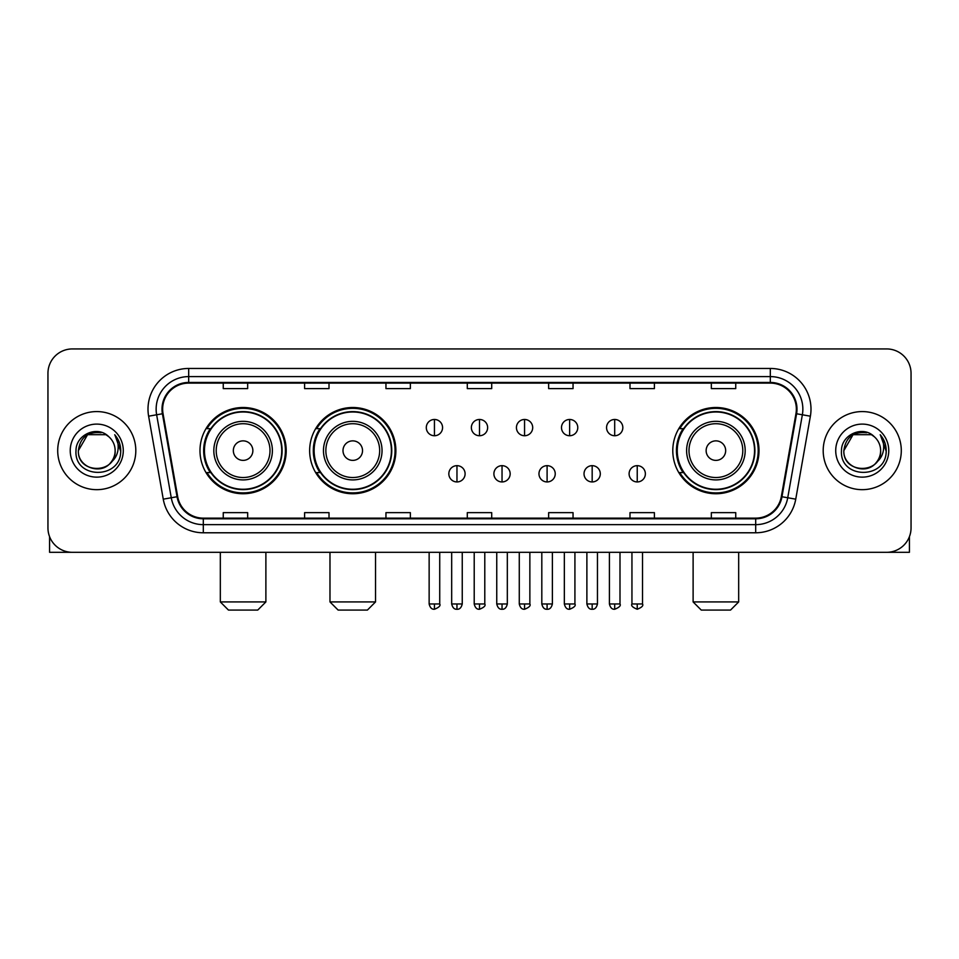 <?xml version="1.0" encoding="UTF-8"?>
<svg xmlns="http://www.w3.org/2000/svg" width="959" height="959" viewBox="0 0 959 959"><rect width="100%" height="100%" fill="white"/><g stroke="black" fill="none" stroke-linecap="round" stroke-linejoin="round"><path stroke-width="1.44" d="M672.786 450.622A43.119 43.119 0 0 0 715.894 493.741A43.119 43.119 0 0 0 759.013 450.622A43.119 43.119 0 0 0 715.894 407.503A43.119 43.119 0 0 0 672.786 450.622M309.649 450.622A43.119 43.119 0 0 0 352.756 493.741A43.119 43.119 0 0 0 395.875 450.622A43.119 43.119 0 0 0 352.756 407.503A43.119 43.119 0 0 0 309.649 450.622M199.987 450.622A43.119 43.119 0 0 0 243.107 493.741A43.119 43.119 0 0 0 286.214 450.622A43.119 43.119 0 0 0 243.107 407.503A43.119 43.119 0 0 0 199.987 450.622M210.333 472.583A39.451 39.451 0 0 1 210.333 428.661M319.982 472.583A39.451 39.451 0 0 1 319.982 428.661M683.12 472.583A39.451 39.451 0 0 1 683.12 428.661M47.95 373.339L47.95 527.906A24.407 24.407 0 0 0 72.357 552.312L886.643 552.312A24.407 24.407 0 0 0 911.05 527.906L911.05 373.339A24.407 24.407 0 0 0 886.643 348.932L72.357 348.932A24.407 24.407 0 0 0 47.95 373.339L47.95 527.906M57.708 450.622A39.043 39.043 0 0 0 96.763 489.665A39.043 39.043 0 0 0 135.806 450.622A39.043 39.043 0 0 0 96.763 411.579A39.043 39.043 0 0 0 57.708 450.622A39.043 39.043 0 0 0 96.763 489.665A39.043 39.043 0 0 0 135.806 450.622A39.043 39.043 0 0 0 96.763 411.579A39.043 39.043 0 0 0 57.708 450.622M823.194 450.622A39.043 39.043 0 0 0 862.237 489.665A39.043 39.043 0 0 0 901.292 450.622A39.043 39.043 0 0 0 862.237 411.579A39.043 39.043 0 0 0 823.194 450.622A39.043 39.043 0 0 0 862.237 489.665A39.043 39.043 0 0 0 901.292 450.622A39.043 39.043 0 0 0 862.237 411.579A39.043 39.043 0 0 0 823.194 450.622M162.646 409.133A26.037 26.037 0 0 1 188.683 383.109L770.317 383.109A26.037 26.037 0 0 1 795.958 413.653L781.321 496.63A26.037 26.037 0 0 1 755.692 518.136L203.308 518.136A26.037 26.037 0 0 1 177.679 496.63L163.042 413.653A26.037 26.037 0 0 1 162.646 409.133M161.999 409.133A26.684 26.684 0 0 0 162.407 413.773L177.031 496.738A26.684 26.684 0 0 0 203.308 518.795L755.692 518.795A26.684 26.684 0 0 0 781.969 496.738L796.593 413.773A26.684 26.684 0 0 0 770.317 382.449L188.683 382.449A26.684 26.684 0 0 0 161.999 409.133M148.621 416.194A40.674 40.674 0 0 1 188.683 368.46L770.317 368.46A40.674 40.674 0 0 1 810.379 416.194L795.742 499.171A40.674 40.674 0 0 1 755.692 532.784L203.308 532.784A40.674 40.674 0 0 1 163.258 499.171L148.621 416.194L156.641 414.779A32.534 32.534 0 0 1 188.683 376.599L770.317 376.599A32.534 32.534 0 0 1 802.359 414.779L787.735 497.757A32.534 32.534 0 0 1 755.692 524.645L203.308 524.645A32.534 32.534 0 0 1 171.265 497.757L156.641 414.779A32.534 32.534 0 0 1 156.137 409.133M886.643 348.932L72.357 348.932M72.357 552.312L886.643 552.312M911.05 527.906L911.05 373.339M781.969 496.738L787.735 497.757L802.359 414.779L810.379 416.194M467.297 383.109L467.297 388.611L491.703 388.611L491.703 383.109M385.95 383.109L385.95 388.611L410.356 388.611L410.356 383.109M304.602 383.109L304.602 388.611L329.009 388.611L329.009 383.109M223.255 383.109L223.255 388.611L247.662 388.611L247.662 383.109M548.644 383.109L548.644 388.611L573.05 388.611L573.05 383.109M629.991 383.109L629.991 388.611L654.398 388.611L654.398 383.109M711.338 383.109L711.338 388.611L735.745 388.611L735.745 383.109M491.703 518.136L491.703 512.633L467.297 512.633L467.297 518.136M410.356 518.136L410.356 512.633L385.95 512.633L385.95 518.136M329.009 518.136L329.009 512.633L304.602 512.633L304.602 518.136M247.662 518.136L247.662 512.633L223.255 512.633L223.255 518.136M573.05 518.136L573.05 512.633L548.644 512.633L548.644 518.136M654.398 518.136L654.398 512.633L629.991 512.633L629.991 518.136M735.745 518.136L735.745 512.633L711.338 512.633L711.338 518.136M108.799 436.729A18.389 18.389 0 0 1 115.14 450.622C116.267 474.333 77.247 474.333 78.374 450.622L87.569 434.703L105.946 434.703L108.799 436.729C97.518 424.909 75.797 434.643 76.001 450.622C73.939 479.009 119.947 479.74 120.69 452.001L120.738 450.622C120.666 444.592 118.664 439.294 114.72 434.739C117.717 439.654 118.772 444.952 117.885 450.622C117.022 455.441 114.684 459.385 110.848 462.43A18.389 18.389 0 0 0 115.14 450.622C116.267 474.333 77.247 474.333 78.374 450.622C80.16 437.412 87.737 431.454 101.103 432.761M110.848 462.43C101.091 475.628 77.415 467.189 78.374 450.622M70.235 450.622A26.516 26.516 0 0 0 96.763 477.138A26.516 26.516 0 0 0 123.279 450.622A26.516 26.516 0 0 0 96.763 424.106A26.516 26.516 0 0 0 70.235 450.622M114.9 434.942L120.726 451.317M49.58 536.668L49.58 552.312L143.946 552.312M257.743 610.068L228.458 610.068L220.33 601.928L265.883 601.928L257.743 610.068M252.864 450.622A9.758 9.758 0 0 0 243.107 440.864A9.758 9.758 0 0 0 233.337 450.622A9.758 9.758 0 0 0 243.107 460.38A9.758 9.758 0 0 0 252.864 450.622M272.392 450.622A29.285 29.285 0 0 0 243.107 421.337A29.285 29.285 0 0 0 213.821 450.622A29.285 29.285 0 0 0 243.107 479.908A29.285 29.285 0 0 0 272.392 450.622A29.285 29.285 0 0 1 243.107 479.908A29.285 29.285 0 0 1 213.821 450.622M281.742 450.622A38.636 38.636 0 0 0 243.107 411.986A38.636 38.636 0 0 0 204.459 450.622A38.636 38.636 0 0 0 243.107 489.258A38.636 38.636 0 0 0 281.742 450.622M285.398 450.622A42.304 42.304 0 0 1 206.952 472.583L210.872 472.583A39.007 39.007 0 0 0 268.904 479.872A39.007 39.007 0 0 0 268.904 421.373A39.007 39.007 0 0 0 210.872 428.661L206.952 428.661A42.304 42.304 0 0 1 285.398 450.622M367.405 610.068L338.119 610.068L329.98 601.928L375.532 601.928L367.405 610.068M362.526 450.622A9.758 9.758 0 0 0 352.756 440.864A9.758 9.758 0 0 0 342.998 450.622A9.758 9.758 0 0 0 352.756 460.38A9.758 9.758 0 0 0 362.526 450.622M382.042 450.622A29.285 29.285 0 0 0 352.756 421.337A29.285 29.285 0 0 0 323.471 450.622A29.285 29.285 0 0 0 352.756 479.908A29.285 29.285 0 0 0 382.042 450.622A29.285 29.285 0 0 1 352.756 479.908A29.285 29.285 0 0 1 323.471 450.622M391.404 450.622A38.636 38.636 0 0 0 352.756 411.986A38.636 38.636 0 0 0 314.12 450.622A38.636 38.636 0 0 0 352.756 489.258A38.636 38.636 0 0 0 391.404 450.622M395.06 450.622A42.304 42.304 0 0 1 316.614 472.583L320.534 472.583A39.007 39.007 0 0 0 378.565 479.872A39.007 39.007 0 0 0 378.565 421.373A39.007 39.007 0 0 0 320.534 428.661L316.614 428.661A42.304 42.304 0 0 1 395.06 450.622M730.542 610.068L701.257 610.068L693.117 601.928L738.67 601.928L730.542 610.068M725.663 450.622A9.758 9.758 0 0 0 715.894 440.864A9.758 9.758 0 0 0 706.136 450.622A9.758 9.758 0 0 0 715.894 460.38A9.758 9.758 0 0 0 725.663 450.622M745.179 450.622A29.285 29.285 0 0 0 715.894 421.337A29.285 29.285 0 0 0 686.608 450.622A29.285 29.285 0 0 0 715.894 479.908A29.285 29.285 0 0 0 745.179 450.622A29.285 29.285 0 0 1 715.894 479.908A29.285 29.285 0 0 1 686.608 450.622M754.541 450.622A38.636 38.636 0 0 0 715.894 411.986A38.636 38.636 0 0 0 677.258 450.622A38.636 38.636 0 0 0 715.894 489.258A38.636 38.636 0 0 0 754.541 450.622M758.197 450.622A42.304 42.304 0 0 1 679.739 472.583L683.659 472.583A39.007 39.007 0 0 0 741.703 479.872A39.007 39.007 0 0 0 741.703 421.373A39.007 39.007 0 0 0 683.659 428.661L679.739 428.661A42.304 42.304 0 0 1 758.197 450.622M434.439 419.467A8.14 8.14 0 0 0 426.299 427.594A8.14 8.14 0 0 0 434.439 435.734A8.14 8.14 0 0 0 442.567 427.594A8.14 8.14 0 0 0 434.439 419.467L434.439 435.734A8.14 8.14 0 0 0 442.567 427.594A8.14 8.14 0 0 0 434.439 419.467M479.5 419.467A8.14 8.14 0 0 0 471.36 427.594A8.14 8.14 0 0 0 479.5 435.734A8.14 8.14 0 0 0 487.64 427.594A8.14 8.14 0 0 0 479.5 419.467L479.5 435.734A8.14 8.14 0 0 0 487.64 427.594A8.14 8.14 0 0 0 479.5 419.467M524.561 419.467A8.14 8.14 0 0 0 516.433 427.594A8.14 8.14 0 0 0 524.561 435.734A8.14 8.14 0 0 0 532.701 427.594A8.14 8.14 0 0 0 524.561 419.467L524.561 435.734A8.14 8.14 0 0 0 532.701 427.594A8.14 8.14 0 0 0 524.561 419.467M569.634 419.467A8.14 8.14 0 0 0 561.495 427.594A8.14 8.14 0 0 0 569.634 435.734A8.14 8.14 0 0 0 577.774 427.594A8.14 8.14 0 0 0 569.634 419.467L569.634 435.734A8.14 8.14 0 0 0 577.774 427.594A8.14 8.14 0 0 0 569.634 419.467M614.695 419.467A8.14 8.14 0 0 0 606.567 427.594A8.14 8.14 0 0 0 614.695 435.734A8.14 8.14 0 0 0 622.835 427.594A8.14 8.14 0 0 0 614.695 419.467L614.695 435.734A8.14 8.14 0 0 0 622.835 427.594A8.14 8.14 0 0 0 614.695 419.467M456.963 465.666A8.14 8.14 0 0 0 448.836 473.806A8.14 8.14 0 0 0 456.963 481.945A8.14 8.14 0 0 0 465.103 473.806A8.14 8.14 0 0 0 456.963 465.666L456.963 481.945A8.14 8.14 0 0 0 465.103 473.806A8.14 8.14 0 0 0 456.963 465.666M502.036 465.666A8.14 8.14 0 0 0 493.897 473.806A8.14 8.14 0 0 0 502.036 481.945A8.14 8.14 0 0 0 510.164 473.806A8.14 8.14 0 0 0 502.036 465.666L502.036 481.945A8.14 8.14 0 0 0 510.164 473.806A8.14 8.14 0 0 0 502.036 465.666M547.098 465.666A8.14 8.14 0 0 0 538.97 473.806A8.14 8.14 0 0 0 547.098 481.945A8.14 8.14 0 0 0 555.237 473.806A8.14 8.14 0 0 0 547.098 465.666L547.098 481.945A8.14 8.14 0 0 0 555.237 473.806A8.14 8.14 0 0 0 547.098 465.666M592.171 465.666A8.14 8.14 0 0 0 584.031 473.806A8.14 8.14 0 0 0 592.171 481.945A8.14 8.14 0 0 0 600.298 473.806A8.14 8.14 0 0 0 592.171 465.666L592.171 481.945A8.14 8.14 0 0 0 600.298 473.806A8.14 8.14 0 0 0 592.171 465.666M637.232 465.666A8.14 8.14 0 0 0 629.104 473.806A8.14 8.14 0 0 0 637.232 481.945A8.14 8.14 0 0 0 645.371 473.806A8.14 8.14 0 0 0 637.232 465.666L637.232 481.945A8.14 8.14 0 0 0 645.371 473.806A8.14 8.14 0 0 0 637.232 465.666M909.42 536.668L909.42 552.312L815.054 552.312M874.284 436.729A18.389 18.389 0 0 1 880.626 450.622C881.753 474.333 842.733 474.333 843.86 450.622L853.054 434.703L871.431 434.703L874.284 436.729C863.004 424.909 841.283 434.643 841.487 450.622C839.413 479.009 885.433 479.74 886.176 452.001L886.212 450.622C886.152 444.592 884.138 439.294 880.194 434.739C883.203 439.654 884.258 444.952 883.371 450.622C882.508 455.441 880.158 459.385 876.334 462.43A18.389 18.389 0 0 0 880.626 450.622C881.753 474.333 842.733 474.333 843.86 450.622C845.646 437.412 853.222 431.454 866.588 432.761M876.334 462.43C866.564 475.628 842.901 467.189 843.86 450.622M835.721 450.622A26.516 26.516 0 0 0 862.237 477.138A26.516 26.516 0 0 0 888.765 450.622A26.516 26.516 0 0 0 862.237 424.106A26.516 26.516 0 0 0 835.721 450.622M880.374 434.942L886.212 451.317M770.317 368.46L770.317 382.449M156.641 414.779L162.407 413.773M203.308 532.784L203.308 518.795M755.692 518.795L755.692 532.784M163.258 499.171L177.031 496.738M796.593 413.773L802.359 414.779M188.683 368.46L188.683 382.449M787.735 497.757L795.742 499.171M270.006 450.622A26.9 26.9 0 0 0 243.107 423.722A26.9 26.9 0 0 0 216.207 450.622A26.9 26.9 0 0 0 243.107 477.522A26.9 26.9 0 0 0 270.006 450.622M379.668 450.622A26.9 26.9 0 0 0 352.756 423.722A26.9 26.9 0 0 0 325.856 450.622A26.9 26.9 0 0 0 352.756 477.522A26.9 26.9 0 0 0 379.668 450.622M742.793 450.622A26.9 26.9 0 0 0 715.894 423.722A26.9 26.9 0 0 0 688.994 450.622A26.9 26.9 0 0 0 715.894 477.522A26.9 26.9 0 0 0 742.793 450.622M434.439 603.966L429.141 603.966C430.064 607.73 431.826 609.492 434.439 609.253L434.439 603.966L439.725 603.966L439.725 552.312M479.5 603.966L474.214 603.966C475.137 607.73 476.899 609.492 479.5 609.253L479.5 603.966L484.786 603.966L484.786 552.312M524.561 603.966L519.275 603.966C520.198 607.73 521.96 609.492 524.561 609.253L524.561 603.966L529.859 603.966L529.859 552.312M569.634 603.966L564.348 603.966C565.271 607.73 567.033 609.492 569.634 609.253L569.634 603.966L574.921 603.966L574.921 552.312M614.695 603.966L609.409 603.966C610.332 607.73 612.094 609.492 614.695 609.253L614.695 603.966L619.994 603.966L619.994 552.312M456.963 603.966L451.677 603.966C452.6 607.73 454.362 609.492 456.963 609.253L456.963 603.966L462.25 603.966L462.25 552.312M502.036 603.966L496.75 603.966C497.673 607.73 499.435 609.492 502.036 609.253L502.036 603.966L507.323 603.966L507.323 552.312M547.098 603.966L541.811 603.966C542.734 607.73 544.496 609.492 547.098 609.253L547.098 603.966L552.384 603.966L552.384 552.312M592.171 603.966L586.884 603.966C587.807 607.73 589.569 609.492 592.171 609.253L592.171 603.966L597.457 603.966L597.457 552.312M637.232 603.966L631.945 603.966C630.878 605.656 632.64 607.419 637.232 609.253L637.232 603.966L642.518 603.966L642.518 552.312M265.883 552.312L265.883 601.928M220.33 552.312L220.33 601.928M375.532 552.312L375.532 601.928M329.98 552.312L329.98 601.928M738.67 552.312L738.67 601.928M693.117 552.312L693.117 601.928M429.141 603.966L429.141 552.312M439.725 603.966C440.792 605.656 439.03 607.419 434.439 609.253M474.214 603.966L474.214 552.312M484.786 603.966C485.865 605.656 484.103 607.419 479.5 609.253M519.275 603.966L519.275 552.312M529.859 603.966C530.926 605.656 529.164 607.419 524.561 609.253M564.348 603.966L564.348 552.312M574.921 603.966C575.999 605.656 574.237 607.419 569.634 609.253M609.409 603.966L609.409 552.312M619.994 603.966C621.06 605.656 619.298 607.419 614.695 609.253M451.677 603.966L451.677 552.312M462.25 603.966C461.327 607.73 459.565 609.492 456.963 609.253M496.75 603.966L496.75 552.312M507.323 603.966C506.4 607.73 504.638 609.492 502.036 609.253M541.811 603.966L541.811 552.312M552.384 603.966C551.461 607.73 549.699 609.492 547.098 609.253M586.884 603.966L586.884 552.312M597.457 603.966C596.534 607.73 594.772 609.492 592.171 609.253M631.945 603.966L631.945 552.312M642.518 603.966C643.597 605.656 641.835 607.419 637.232 609.253"/></g></svg>
